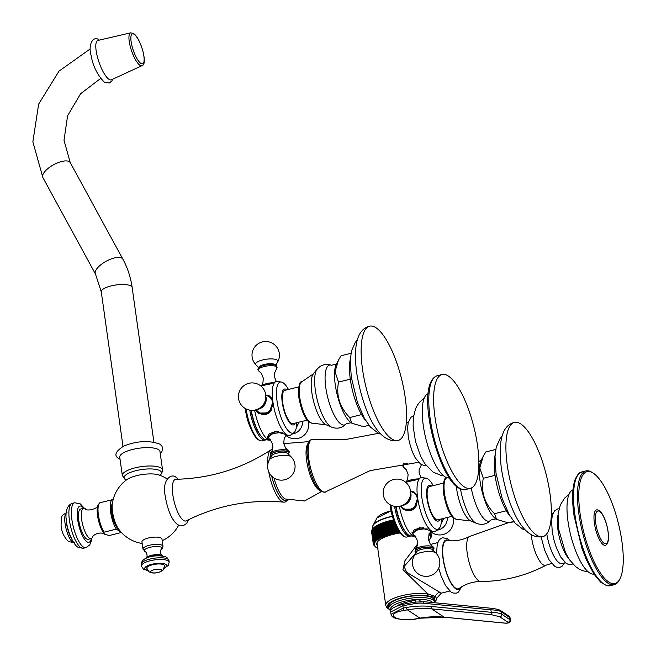 <?xml version="1.0" encoding="UTF-8"?>
<svg xmlns="http://www.w3.org/2000/svg" width="656" height="656" viewBox="0 0 656 656"><rect width="100%" height="100%" fill="white"/><g stroke="black" fill="none" stroke-linecap="round" stroke-linejoin="round"><path stroke-width="0.98" d="M505.473 509.195A36.974 11.464 76 0 0 506.637 511.278L505.473 509.195A36.974 11.464 -104 0 1 495.321 477.06L494.796 475.403L483.292 478.273C480.766 491.656 484.497 503.472 494.493 513.722L496.617 519.396L508.203 522.84L513.714 521.463M510.409 516.649A36.974 11.464 -104 0 1 506.637 511.278M494.796 475.403L494.911 474.173A36.974 11.464 76 0 0 495.1 475.608A36.974 11.464 76 0 0 495.321 477.06M495.1 455.264A36.974 11.464 76 0 0 494.911 474.173M495.756 449.467L485.809 451.943L483.177 456.387L479.807 467.949L483.292 478.273M505.997 510.852L494.493 513.722M542.881 536.633A58.884 18.253 -104 0 0 549.982 493.689A58.884 18.253 76 0 0 514.378 422.366A58.884 18.253 76 0 0 507.277 465.317A58.884 18.253 -104 0 0 542.881 536.633C521.536 540.642 507.055 503.218 501.414 468.868C497.773 438.684 503.029 425.342 514.378 422.366M360.702 413.018A36.974 11.464 76 0 0 361.866 415.1L360.702 413.018A36.974 11.464 -104 0 1 350.55 380.882L350.025 379.225L338.521 382.095C335.995 395.478 339.726 407.286 349.722 417.544L351.854 423.218L363.44 426.654L368.951 425.285M365.646 420.471A36.974 11.464 -104 0 1 361.866 415.1M350.025 379.225L350.148 377.995A36.974 11.464 76 0 0 350.337 379.43A36.974 11.464 76 0 0 350.55 380.882M350.329 359.086A36.974 11.464 76 0 0 350.148 377.995M350.985 353.281L341.038 355.765L338.406 360.21L335.036 371.772L338.521 382.095M361.226 414.674L349.722 417.544M398.118 440.455A58.884 18.253 -104 0 0 405.211 397.511A58.884 18.253 76 0 0 369.607 326.188A58.884 18.253 76 0 0 362.506 369.139A58.884 18.253 -104 0 0 398.118 440.455C376.765 444.465 362.284 407.04 356.643 372.682C353.002 342.506 358.258 329.164 369.607 326.188M390.935 505.169A26.322 8.159 -104 0 0 403.965 536.296A26.322 8.159 76 0 0 404.793 536.756L403.768 536.296A25.609 7.938 76 0 1 402.964 535.845A25.609 7.938 -104 0 1 390.181 504.776M404.793 536.756A26.322 8.159 76 0 0 406.851 537.018L410.131 536.198A26.322 8.159 76 0 0 410.787 535.936M410.131 536.198A26.322 8.159 76 0 1 407.245 535.476A26.322 8.159 -104 0 1 394.518 506.325M415.141 535.886L412.55 535.608A27.823 8.626 76 0 0 414.633 536.436L410.435 535.878A26.322 8.159 76 0 1 408.672 535.116A26.322 8.159 -104 0 1 405.974 532.492L405.219 531.54A24.985 7.741 -104 0 1 395.724 506.481M405.974 532.492A26.322 8.159 -104 0 1 396.044 506.506M414.633 536.436A27.823 8.626 76 0 0 415.535 536.387M399.373 506.309A27.823 8.626 -104 0 0 412.55 535.608L411.82 534.378L419.438 527.547L431.427 530.901L432.083 531.532L430.484 531.934L430.869 534.419L430.369 535.632L431.074 534.771A29.315 8.963 -8 0 1 431.115 534.853L430.697 531.918M410.525 491.106L414.444 492.18L417.651 497.97A27.823 8.626 -104 0 0 431.427 530.901A27.823 8.626 76 0 0 433.854 531.745A27.823 8.626 76 0 0 435.371 531.262L438.766 528.802A26.322 8.159 76 0 0 441.537 518.896M400.086 506.161L403.12 509.22L413.928 509.089L417.651 497.97A27.823 8.626 -104 0 1 420.414 477.904L415.363 480.069L405.572 482.168M420.414 477.904A27.823 8.626 -104 0 1 421.988 477.617L426.138 478.191A26.322 8.159 -104 0 1 427.892 478.946A26.322 8.159 76 0 1 433.239 485.637M410.541 491.295A10.234 9.209 123.6 0 1 414.797 492.435M400.8 505.973A10.234 9.209 -56.4 0 0 403.555 509.491M403.924 509.212A9.783 8.807 -56.4 0 0 404.162 509.376A9.783 8.807 -56.4 0 0 410.869 510.45A9.783 8.807 -56.4 0 0 413.911 509.097M416.437 494.321A9.783 8.807 -56.4 0 0 414.986 493.082A9.783 8.807 -56.4 0 0 414.74 492.927M410.492 494.763A9.438 8.495 123.6 0 1 403.973 504.571M404.235 463.366A9.438 2.886 172 0 0 403.776 463.694L402.636 465.834L403.686 467.261A9.528 2.911 -8 0 1 403.612 467.22A9.528 2.911 172 0 1 408.007 462.98M438.766 528.802A26.322 8.159 76 0 1 434.862 528.58A26.322 8.159 -104 0 1 422.21 499.823A26.322 8.159 -104 0 1 426.138 478.191M431.656 486.03A18.491 5.732 76 0 0 431.279 485.743A18.491 5.732 -104 0 0 427.023 498.724A18.491 5.732 -104 0 0 436.174 520.61A18.491 5.732 76 0 0 439.963 519.29M451.836 516.329L437.872 519.814A17.138 5.314 76 0 1 435.994 519.339A17.138 5.314 -104 0 1 427.966 501.742A17.138 5.314 -104 0 1 429.573 486.547L443.538 483.062M416.027 552.573A9.438 2.886 172 0 1 415.666 552.368A9.438 2.886 -8 0 1 420.947 547.924A9.438 2.886 -8 0 1 433.075 548.022A9.438 2.886 172 0 1 433.042 550.179M246.164 408.983A26.322 8.159 -104 0 0 259.194 440.11A26.322 8.159 76 0 0 260.022 440.578L259.005 440.119A25.609 7.938 76 0 1 258.202 439.668A25.609 7.938 -104 0 1 245.418 408.598M260.022 440.578A26.322 8.159 76 0 0 262.08 440.832L265.36 440.02A26.322 8.159 76 0 0 266.016 439.75M265.36 440.02A26.322 8.159 76 0 1 262.482 439.299A26.322 8.159 -104 0 1 249.756 410.148M270.379 439.709L267.787 439.43A27.823 8.626 76 0 0 269.87 440.258L265.672 439.692A26.322 8.159 76 0 1 263.909 438.938A26.322 8.159 -104 0 1 261.203 436.314L260.448 435.363A24.985 7.741 -104 0 1 250.961 410.303M261.203 436.314A26.322 8.159 -104 0 1 251.273 410.328M269.87 440.258A27.823 8.626 76 0 0 270.772 440.209M254.61 410.131A27.823 8.626 -104 0 0 267.787 439.43L267.049 438.2L274.667 431.369L286.656 434.723L287.312 435.354L285.713 435.756M265.754 394.928L269.673 396.003L272.888 401.792A27.823 8.626 -104 0 0 286.656 434.723A27.823 8.626 76 0 0 289.083 435.568A27.823 8.626 76 0 0 290.608 435.084L293.995 432.624A26.322 8.159 76 0 0 296.766 422.718M255.323 409.984L258.357 413.042L269.157 412.903L272.888 401.792A27.823 8.626 -104 0 1 275.651 381.718L270.6 383.891L260.801 385.99M275.651 381.718A27.823 8.626 -104 0 1 277.217 381.439L281.367 382.013A26.322 8.159 -104 0 1 283.121 382.768A26.322 8.159 76 0 1 288.468 389.451M265.778 395.117A10.234 9.209 123.6 0 1 270.034 396.257M256.029 409.787A10.234 9.209 -56.4 0 0 258.784 413.313M259.153 413.026A9.783 8.807 -56.4 0 0 259.391 413.19A9.783 8.807 -56.4 0 0 266.098 414.272A9.783 8.807 -56.4 0 0 269.14 412.919M271.666 398.135A9.783 8.807 -56.4 0 0 270.215 396.896A9.783 8.807 -56.4 0 0 269.977 396.741M265.721 398.586A9.438 8.495 123.6 0 1 259.202 408.393M276.176 365.507A9.438 2.886 172 0 0 275.553 365.187A9.438 2.886 172 0 0 267.066 364.818A9.438 2.886 172 0 0 259.013 367.516L257.874 369.656L258.915 371.083A9.528 2.911 -8 0 1 258.841 371.042A9.528 2.911 172 0 1 264.179 366.548A9.528 2.911 172 0 1 276.422 366.655A9.528 2.911 -8 0 1 276.635 368.598L276.283 365.564L275.553 365.187A8.372 2.558 -8 0 0 275.028 364.564A8.372 2.558 172 0 0 265.811 364.146A8.372 2.558 172 0 0 259.005 367.516M293.995 432.624A26.322 8.159 76 0 1 290.1 432.402A26.322 8.159 -104 0 1 277.439 403.645A26.322 8.159 -104 0 1 281.367 382.013M286.893 389.844A18.491 5.732 76 0 0 286.508 389.566A18.491 5.732 -104 0 0 282.252 402.546A18.491 5.732 -104 0 0 291.403 424.432A18.491 5.732 76 0 0 295.192 423.112M307.065 420.152L293.109 423.628A17.138 5.314 76 0 1 291.231 423.161A17.138 5.314 -104 0 1 283.195 405.556A17.138 5.314 -104 0 1 284.811 390.369L298.767 386.884M271.264 456.396A9.438 2.886 172 0 1 270.895 456.191A9.438 2.886 -8 0 1 276.184 451.746A9.438 2.886 -8 0 1 288.304 451.845A9.438 2.886 172 0 1 288.279 454.001M91.11 538.584L88.207 539.306A15.596 4.838 -104 0 1 86.502 538.879A15.596 4.838 76 0 1 79.187 522.865A15.596 4.838 76 0 1 80.655 509.048L83.558 508.318A15.596 4.838 76 0 0 82.09 522.143A15.596 4.838 76 0 0 89.396 538.158A15.596 4.838 -104 0 0 91.11 538.584A15.596 4.838 -104 0 0 92.447 537.346C92.578 535.107 99.876 531.016 104.698 534.23L103.599 532.795L104.124 532.164L116.325 529.121L121.401 532.492A17.089 5.297 -104 0 0 121.426 532.475M83.558 508.318A15.596 4.838 76 0 1 85.264 508.744A15.596 4.838 -104 0 1 85.321 508.785A15.596 4.838 -104 0 1 85.337 508.794M99.466 503.39L99.991 502.758L112.192 499.716L112.996 500.249M112.192 499.716A17.089 5.297 76 0 0 110.593 511.983A17.089 5.297 76 0 0 116.325 529.121M112.389 503.414A13.924 4.313 76 0 0 112.529 516.838A13.924 4.313 76 0 0 118.638 529.228A13.924 4.313 76 0 0 118.867 529.367M104.821 534.312L109.199 535.534L121.401 532.492M142.18 543.488A35.432 35.432 0 0 1 118.359 528.646A16.22 5.027 -104 0 1 112.274 504.292A35.432 35.432 0 0 1 126.936 479.569A18.934 5.789 -8 0 1 159.236 475.034A35.432 35.432 0 0 1 167.075 478.937A35.432 35.432 0 0 1 167.108 478.962M141.958 541.872A10.102 3.091 -8 0 1 149.888 537.682A10.102 3.091 -8 0 1 161.286 538.141A10.102 3.091 -8 0 1 161.975 539.06L162.991 546.309A10.102 3.091 172 0 0 162.303 545.39A10.102 3.091 -8 0 0 150.905 544.931A10.102 3.091 -8 0 0 142.975 549.121L141.958 541.872M268.788 472A27.06 8.389 76 0 0 281.76 501.356A27.06 8.389 -104 0 0 283.81 502.16C249.665 499.142 217.161 505.358 186.288 520.823A21.459 6.65 -104 0 1 183.483 520.405A21.459 6.65 76 0 1 173.291 497.625A21.459 6.65 76 0 1 175.923 479.29C210.445 478.437 242.064 468.663 270.78 449.959A27.06 8.389 76 0 0 267.837 464.153M449.196 477.904A43.419 13.456 -104 0 1 444.735 476.65A43.419 13.456 76 0 1 424.481 432.534A43.419 13.456 76 0 1 428.188 393.674M448.474 376.126A58.638 18.179 76 0 0 442.054 374.519A58.638 18.179 76 0 0 436.535 426.482A58.638 18.179 76 0 0 464.013 486.695A58.638 18.179 -104 0 0 470.442 488.302A58.638 18.179 -104 0 0 475.961 436.338A58.638 18.179 -104 0 0 448.474 376.126M162.557 469.917L159.974 451.541A20.311 6.207 172 0 0 158.596 449.688A20.311 6.207 -8 0 0 135.694 448.77A20.311 6.207 -8 0 0 119.753 457.191L122.336 475.575A20.311 6.207 -8 0 1 138.277 467.146A20.311 6.207 -8 0 1 161.179 468.072A20.311 6.207 172 0 1 162.557 469.917L161.827 473.271L160.441 474.952A18.885 5.773 172 0 0 160.22 470.877A18.885 5.773 -8 0 0 135.948 470.672A18.885 5.773 -8 0 0 125.37 479.569A18.885 5.773 172 0 0 125.747 479.798M108.945 79.294A20.812 5.871 -108.9 0 1 97.785 58.302A20.812 5.871 -108.9 0 1 97.933 40.434L130.724 32.825A17.368 4.904 -108.9 0 0 130.601 47.732A17.368 4.904 -108.9 0 0 139.917 65.247A17.368 4.904 71.1 0 0 141.991 65.657L111.438 79.786A20.812 5.871 71.1 0 1 108.945 79.294M146.788 568.211A8.979 2.747 -8 0 1 153.84 564.48A8.979 2.747 -8 0 1 163.975 564.89A8.979 2.747 172 0 1 164.582 565.71L163.352 569.752C162.827 570.876 154.685 575.156 149.06 571.737L146.788 568.211M151.06 572.352A5.642 1.722 -8 0 1 154.217 569.695A5.642 1.722 -8 0 1 161.466 569.752A5.642 1.722 172 0 1 158.309 572.409A5.642 1.722 172 0 1 151.06 572.352M373.321 543.963L374.174 544.759L373.272 543.767L371.591 531.77A29.315 8.963 -8 0 1 371.583 531.68L373.264 543.685L374.125 544.308L373.256 543.299L371.567 531.303A29.315 8.963 -8 0 1 371.575 531.212L373.264 543.209L374.158 543.84L373.313 542.815L371.632 530.819A29.315 8.963 -8 0 1 371.649 530.729L373.338 542.725L374.256 543.365L373.453 542.332L371.772 530.327A29.315 8.963 -8 0 1 371.804 530.237L373.494 542.233L374.437 542.889L373.674 541.831L371.985 529.835A29.315 8.963 -8 0 1 372.034 529.736L373.723 541.741L374.699 542.397L373.969 541.331L372.288 529.335A29.315 8.963 -8 0 1 372.346 529.236L374.035 541.233L375.035 541.905L374.346 540.823L372.657 528.826A29.315 8.963 -8 0 1 372.739 528.728L374.42 540.724L375.445 541.413L374.797 540.314L373.108 528.318A29.315 8.963 -8 0 1 373.207 528.219L374.888 540.216L375.929 540.913L373.641 527.801A29.315 8.963 -8 0 1 373.748 527.711L375.429 539.708L376.478 540.413L374.24 527.293A29.315 8.963 -8 0 1 374.355 527.194L376.044 539.199L377.11 539.921L374.912 526.784A29.315 8.963 -8 0 1 375.043 526.686L376.733 538.683L377.807 539.421L375.658 526.276A29.315 8.963 -8 0 1 375.798 526.178L377.487 538.182L378.569 538.929L376.47 525.776A29.315 8.963 -8 0 1 376.626 525.677L378.315 537.674L379.398 538.445L377.348 525.276A29.315 8.963 -8 0 1 377.52 525.185L379.201 537.182L380.291 537.961L378.291 524.784A29.315 8.963 -8 0 1 378.471 524.693L380.16 536.69L381.251 537.485L379.291 524.3A29.315 8.963 -8 0 1 379.488 524.21L381.169 536.206L382.259 537.018L380.357 523.824A29.315 8.963 -8 0 1 380.554 523.734L382.243 535.739L383.325 536.567L381.472 523.365A29.315 8.963 -8 0 1 381.685 523.275L382.637 522.906A29.315 8.963 -8 0 1 382.866 522.824L383.858 522.471A29.315 8.963 -8 0 1 384.088 522.389L385.121 522.045A29.315 8.963 -8 0 1 385.367 521.971L386.433 521.643A29.315 8.963 -8 0 1 386.679 521.569L387.778 521.249A29.315 8.963 -8 0 1 388.032 521.176L389.164 520.872A29.315 8.963 -8 0 1 389.418 520.807L390.574 520.52A29.315 8.963 -8 0 1 390.837 520.454L392.017 520.183A29.315 8.963 -8 0 1 392.288 520.126L393.477 519.872A29.315 8.963 -8 0 1 393.551 519.855M380.554 523.734L381.513 523.652M379.488 524.21L380.398 524.119M378.471 524.693L379.332 524.587M377.52 525.185L378.332 525.071M376.626 525.677L377.389 525.563M375.798 526.178L376.511 526.063M375.043 526.686L375.699 526.571M374.355 527.194L374.953 527.08M373.748 527.711L374.281 527.588M373.207 528.219L373.682 528.105M372.739 528.728L373.157 528.621M374.305 545.202L373.354 544.144M373.551 544.677L374.51 545.636M373.813 545.111L374.789 546.054M374.15 545.53L375.15 546.456M374.56 545.931L375.585 546.842L374.56 545.931M375.052 546.317L376.085 547.211L375.052 546.317M399.43 532.065L398.43 531.253L398.29 530.261M397.905 529.597L397.79 532.533L396.929 531.524L396.175 526.169M395.757 525.243L396.65 531.573L396.331 532.811L395.437 531.811L393.879 520.733M393.477 519.872L394.896 533.098L393.969 532.123L392.288 520.126M392.017 520.183L393.477 533.418L392.526 532.451L390.837 520.454M390.574 520.52L392.083 533.754L391.107 532.803L389.418 520.807M389.164 520.872L390.714 534.107L389.721 533.172L388.032 521.176M387.778 521.249L389.385 534.476L388.368 533.566L386.679 521.569M386.433 521.643L388.09 534.861L387.048 533.968L385.367 521.971M385.121 522.045L386.827 535.271L385.777 534.386L384.088 522.389M383.858 522.471L385.613 535.69L384.547 534.829L382.866 522.824M382.637 522.906L384.449 536.116L383.375 535.271L381.685 523.275M384.449 536.116L382.628 523.209M385.613 535.69L383.801 522.775M386.827 535.271L385.015 522.356M388.09 534.861L386.269 521.955M389.385 534.476L387.573 521.569M390.714 534.107L388.901 521.192M392.083 533.754L390.271 520.839M393.477 533.418L391.657 520.511M394.896 533.098L393.075 520.192M396.331 532.811L395.019 523.463M397.79 532.533L397.183 528.252M399.258 532.287L399.168 531.672M429.573 533.123L428.794 534.058M429.672 533.156L429.295 534.427L430.065 533.517A29.315 8.963 -8 0 1 430.147 533.59L430.008 532.59M429.951 532.68L430.065 533.517M430.246 532.246L430.147 533.59M430.295 532.18L430.09 535.214L430.812 534.337A29.315 8.963 -8 0 1 430.869 534.419M430.475 531.942L430.812 534.337M430.672 531.918L431.074 534.771M430.82 531.901L431.353 535.673L430.705 536.51L431.271 535.304L430.795 531.909L431.254 535.214L430.574 536.067L431.115 534.853M431.353 535.673L431.353 535.69A29.315 8.963 -8 0 1 431.361 535.763L430.754 536.961L431.369 536.37M430.73 537.428L431.361 536.239M430.623 537.904L431.287 536.715M430.443 538.379L431.131 537.207M430.18 538.871L430.902 537.707L430.18 538.871M429.852 539.363L430.59 538.207L429.852 539.363M429.442 539.855L430.205 538.715L429.442 539.855M429.737 539.224L428.958 540.355L429.705 539.749M428.704 540.683L429.172 540.273M428.401 540.856L429.196 539.74M376.954 547.366L378.036 548.203M377.118 547.883L377.717 548.137M376.421 547.539L377.315 547.891L376.249 547.038M375.781 547.17L376.667 547.563L375.609 546.686M377.364 545.628A25.953 7.929 -8 0 1 376.749 544.275A25.953 7.929 -8 0 1 400.103 532.992M417.495 544.152L404.957 560.683L402.956 569.654L427.687 593.819A25.527 7.806 -8 0 0 401.792 595.722A25.527 7.806 -8 0 0 385.769 605.422L377.028 543.217A25.527 7.806 -8 0 1 377.011 542.709M434.338 602.708L434.051 600.076A23.034 7.044 172 0 0 432.493 597.977A23.034 7.044 -8 0 0 406.515 596.935A23.034 7.044 -8 0 0 388.442 606.488L388.705 608.366L390.82 611.367M388.737 608.563A24.026 7.347 172 0 1 397.938 598.83A24.026 7.347 172 0 1 426.908 595.705A1.501 0.984 98.2 0 0 427.687 593.819L435.363 596.493L436.56 598.461L441.242 593.172L406.638 572.294L404.129 566.497L415.92 552.778M459.159 588.416A24.862 7.708 -104 0 1 455.576 588.137A24.862 7.708 76 0 1 443.645 561.142A24.862 7.708 76 0 1 447.212 540.528C454.985 541.503 462.414 540.159 469.516 536.493A23.263 7.208 76 0 0 468.015 557.772A23.263 7.208 76 0 0 478.749 580.798A23.263 7.208 -104 0 0 480.741 581.503C472.755 581.601 465.563 583.906 459.159 588.416M565.341 562.725L562.012 563.553A25.453 7.888 -104 0 1 559.224 562.856A25.453 7.888 76 0 1 546.784 533.812M557.953 515.288A26.01 8.061 76 0 0 568.777 558.682M593.967 574.082A43.419 13.456 -104 0 1 568.006 521.438A43.419 13.456 76 0 1 572.95 489.86M592.425 472.607A58.638 18.179 76 0 0 585.898 470.926A58.638 18.179 76 0 0 578.83 513.697A58.638 18.179 -104 0 0 614.287 584.709A58.638 18.179 -104 0 0 619.264 580.166L619.854 579.051A57.638 17.868 -104 0 1 598.674 570.277A57.638 17.868 -104 0 1 580.109 513.705A57.638 17.868 76 0 1 593.475 473.312L592.425 472.607M593.475 473.312A57.638 17.868 76 0 1 621.913 541.479A57.638 17.868 -104 0 1 619.854 579.051M597.337 509.843A18.261 5.658 76 0 0 594.664 524.923A18.261 5.658 76 0 0 603.43 544.808A18.261 5.658 76 0 0 606.103 544.988C612.048 540.831 605.931 514.681 599.1 510.565L597.337 509.843M421.3 601.593L419.069 600.109A2.993 0.918 -8 0 0 415.223 600.076L405.556 602.487A16.966 5.191 172 0 0 397.298 605.709M417.011 618.657A1.993 0.656 -100 0 1 416.831 618.788C412.435 619.969 405.892 619.969 397.208 618.788C393.452 617.878 391.394 616.394 391.05 614.336L403.268 608.038L406.564 607.464A101.803 91.643 123.6 0 1 431.295 606.464L491.278 612.319C496.215 612.499 499.741 613.171 501.848 614.319L501.455 611.827C499.347 610.679 495.821 610.006 490.885 609.826L423.522 603.249A35.432 31.898 -56.4 0 0 414.912 603.594L402.907 605.718L390.681 612.007C389.664 609.194 393.862 606.603 403.284 604.233A1.993 0.656 -100 0 1 403.489 604.283M414.912 603.594A1.993 0.656 -100 0 1 415.289 602.11L403.284 604.233A1.993 0.656 -100 0 0 402.907 605.718L403.268 608.038A1.993 0.656 80 0 0 404.129 610.433L407.425 609.85A99.802 89.847 123.6 0 1 431.664 608.875L491.656 614.729L499.659 616.738A1.993 1.796 123.6 0 0 501.848 614.319L509.991 619.731L509.597 617.239A1.993 1.796 -56.4 0 0 508.859 616.066L510.122 617.854L501.455 611.827A1.993 1.796 -56.4 0 0 500.717 610.654L500.717 610.654C499.79 609.818 496.822 609.039 491.803 608.317A1.993 0.787 -84.4 0 1 491.959 608.383M499.659 616.738L507.801 622.15A1.993 1.796 123.6 0 0 509.991 619.731L510.516 620.346L510.122 617.854M456.305 486.334A26.97 8.364 76 0 0 456.584 488.54A26.97 8.364 -104 0 0 470.869 520.979L457.289 519.396A21.443 6.65 -104 0 1 444.497 493.386A21.443 6.65 -104 0 1 446.908 477.798L447.023 477.757M470.869 520.979L476.363 523.316A30.668 9.504 -104 0 1 460.52 489.015M476.363 523.316C481.963 525.407 486.842 524.292 491.016 519.97A30.865 9.569 -104 0 1 471.254 488.031M483.177 456.387L481.176 460.176A31.996 9.922 76 0 0 480.036 481.02A31.996 9.922 -104 0 0 495.813 518.855L496.617 519.396M326.098 424.801L312.518 423.218A21.443 6.65 -104 0 1 299.735 397.208A21.443 6.65 -104 0 1 302.145 381.612L313.388 373.838A26.97 8.364 76 0 0 311.813 392.362A26.97 8.364 -104 0 0 326.098 424.801L331.592 427.138A30.668 9.504 -104 0 1 315.347 390.254A30.668 9.504 76 0 1 317.135 369.189C321.096 364.711 325.934 363.408 331.641 365.261A30.865 9.569 76 0 0 325.786 387.581A30.865 9.569 -104 0 0 335.027 416.683A30.865 9.569 -104 0 0 346.245 423.792C342.079 428.114 337.192 429.229 331.592 427.138M338.406 360.21L336.405 363.998A31.996 9.922 76 0 0 335.273 384.842A31.996 9.922 -104 0 0 351.042 422.669L351.854 423.218M394.855 523.062A19.721 6.109 -104 0 1 390.451 507.441M441.226 523.037A9.528 8.577 -56.4 0 0 443.202 518.478M436.888 530.204A11.242 10.119 123.6 0 0 438.339 529.941A11.242 10.119 -56.4 0 0 447.294 517.461M416.478 505.702A9.783 8.807 123.6 0 1 410.385 510.13A9.783 8.807 123.6 0 1 403.678 509.056L404.162 509.376M410.558 491.434A9.783 8.807 123.6 0 1 414.502 492.763A9.783 8.807 123.6 0 1 416.929 495.288M410.582 491.664A9.315 8.389 123.6 0 1 417.364 500.11A9.315 8.389 123.6 0 1 409.926 509.425A9.315 8.389 123.6 0 1 401.152 505.858M410.631 492.705A9.528 8.577 123.6 0 1 403.415 505.276M409.828 497.42A9.028 8.126 123.6 0 1 406.171 502.939M415.609 479.979A9.783 2.993 172 0 0 407.753 481.963M418.257 478.929A9.315 2.845 172 0 0 406.154 482.119M403.719 467.285A9.528 2.911 -8 0 1 403.686 467.261L406.335 469.852L408.106 474.444L407.663 479.257L406.121 482.119M413.419 530.442A9.783 2.993 -8 0 1 423.44 527.785M413.239 534.173A9.315 2.845 -8 0 1 413.231 534.164A9.315 2.845 -8 0 1 416.388 530.384A9.315 2.845 -8 0 1 427.687 529.056M431.033 530.655A9.315 2.845 -8 0 1 430.664 531.721L431.23 530.778M413.214 534.156L413.231 534.164A9.315 2.845 -8 0 1 413.223 534.164L411.984 532.336M413.231 534.164L413.264 534.189C418.331 539.601 418.987 544.628 415.207 549.277A9.528 2.911 -8 0 1 423.801 546.145A9.528 2.911 -8 0 1 432.927 546.792A9.528 2.911 -8 0 1 432.993 546.833M432.862 549.999A9.028 2.763 172 0 0 432.698 548.121A9.028 2.763 -8 0 0 421.095 548.022A9.028 2.763 -8 0 0 416.043 552.27A9.028 2.763 172 0 0 416.158 552.344M432.534 549.679A8.372 2.558 172 0 0 432.263 549.449A8.372 2.558 -8 0 0 423.751 548.908A8.372 2.558 -8 0 0 416.38 551.942L414.125 556.001A11.242 3.436 -8 0 1 424.022 551.926A11.242 3.436 -8 0 1 435.453 552.655A11.242 3.436 172 0 1 435.822 552.951L432.534 549.679M250.092 426.884A19.721 6.109 -104 0 1 245.68 411.263M296.455 426.859A9.528 8.577 -56.4 0 0 298.431 422.3M292.125 434.026A11.242 10.119 123.6 0 0 293.568 433.764A11.242 10.119 -56.4 0 0 302.523 421.283M271.715 409.524A9.783 8.807 123.6 0 1 265.623 413.952A9.783 8.807 123.6 0 1 258.915 412.878L259.391 413.19M265.795 395.256A9.783 8.807 123.6 0 1 269.739 396.585A9.783 8.807 123.6 0 1 272.158 399.102M265.811 395.486A9.315 8.389 123.6 0 1 272.601 403.932A9.315 8.389 123.6 0 1 265.155 413.247A9.315 8.389 123.6 0 1 256.381 409.68M265.86 396.527A9.528 8.577 123.6 0 1 258.644 409.098M265.065 401.242A9.028 8.126 123.6 0 1 261.4 406.753M270.846 383.801A9.783 2.993 172 0 0 262.982 385.785M273.486 382.751A9.315 2.845 172 0 0 261.383 385.941L262.892 383.079L263.335 378.266L261.572 373.666L258.915 371.083A9.528 2.911 -8 0 0 258.956 371.107M275.807 365.302L277.718 361.874A11.242 3.436 -8 0 0 277.127 360.046A11.242 3.436 172 0 0 263.236 359.791A11.242 3.436 172 0 0 256.02 364.916L258.792 367.688M268.648 434.264A9.783 2.993 -8 0 1 278.669 431.607M286.262 434.477A9.315 2.845 -8 0 1 285.893 435.543L284.179 438.618L283.736 443.431L285.508 448.023L288.156 450.606A9.528 2.911 -8 0 0 279.03 449.959A9.528 2.911 -8 0 0 270.444 453.099C274.216 448.45 273.568 443.415 268.493 438.011L268.468 437.987A9.315 2.845 -8 0 1 268.452 437.987A9.315 2.845 -8 0 1 268.468 437.987A9.315 2.845 -8 0 1 271.625 434.206A9.315 2.845 -8 0 1 282.916 432.878M288.091 453.821A9.028 2.763 172 0 0 287.927 451.943A9.028 2.763 -8 0 0 276.332 451.845A9.028 2.763 -8 0 0 271.272 456.092A9.028 2.763 172 0 0 271.387 456.166M287.771 453.493A8.372 2.558 172 0 0 287.492 453.271A8.372 2.558 -8 0 0 278.98 452.73A8.372 2.558 -8 0 0 271.609 455.764L269.362 459.823A11.242 3.436 -8 0 1 279.251 455.748A11.242 3.436 -8 0 1 290.682 456.478A11.242 3.436 172 0 1 291.051 456.773L287.771 453.493M72.209 503.39C58.769 508.121 70.069 542.52 77.785 547.145L83.402 548.268A23.132 7.167 -104 0 1 80.868 547.637A23.132 7.167 76 0 1 70.028 523.882A23.132 7.167 76 0 1 72.209 503.39L74.694 502.767A23.132 7.167 76 0 0 72.513 523.267A23.132 7.167 76 0 0 83.353 547.014A23.132 7.167 -104 0 0 85.887 547.653L89.708 544.98L91.471 540.765L91.865 538.15M91.282 538.527A18.639 5.781 -104 0 1 86.904 541.749A18.639 5.781 76 0 1 77.67 519.683A18.639 5.781 76 0 1 81.967 506.604A18.639 5.781 -104 0 1 83.738 508.285M85.321 508.785L85.387 508.826C86.74 511.852 98.876 508.351 97.834 505.292A16.531 5.125 76 0 0 103.599 532.795M99.991 502.758A17.089 5.297 76 0 0 98.4 515.026A17.089 5.297 76 0 0 104.124 532.164M287.295 499.757A25.83 8.011 -104 0 1 283.179 499.798A25.83 8.011 76 0 1 271.707 476.248M270.239 455.649A25.83 8.011 76 0 0 269.846 458.946M287.148 499.708A25.674 7.962 -104 0 1 283.154 499.651A25.674 7.962 76 0 1 271.773 476.305M270.313 455.731A25.674 7.962 76 0 0 269.919 458.806M321.465 491.557L304.564 500.987L285.327 498.978A24.862 7.708 -104 0 1 284.499 498.519A24.862 7.708 76 0 1 274.019 478.085M308.189 443.292A24.862 7.708 76 0 0 307.812 466.941A24.862 7.708 76 0 0 318.923 489.934A24.862 7.708 -104 0 0 319.956 490.475M326.057 491.623A27.06 8.389 -104 0 1 322.244 491.254A27.06 8.389 76 0 1 309.296 462.037A27.06 8.389 76 0 1 313.035 439.413C311.871 440.012 307 437.527 307.049 453.444L309.296 468.245C312.346 479.831 316.241 487.506 320.989 491.27C324.056 492.41 325.745 492.525 326.057 491.623L370.156 470.606L418.512 462.341M437.216 375.724C414.28 383.899 437.085 475.018 458.159 487.736C461.414 489.614 463.89 490.204 465.604 489.507A58.638 18.179 -104 0 1 459.184 487.9A58.638 18.179 76 0 1 431.697 427.687A58.638 18.179 76 0 1 437.216 375.724L442.054 374.519M122.992 446.392L101.278 291.854A15.596 4.764 -8 0 1 113.513 285.385A15.596 4.764 -8 0 1 131.102 286.098A15.596 4.764 -8 0 1 132.159 287.517L153.881 442.054M101.278 291.854L95.473 274.052A15.596 6.134 -28.6 0 1 104.845 261.99A15.596 6.134 -28.6 0 1 121.975 258.185A15.596 6.134 -28.6 0 1 122.852 259.12C127.625 267.919 130.733 277.381 132.159 287.517M95.473 274.052L42.886 177.571A15.596 6.134 -28.6 0 1 52.259 165.517A15.596 6.134 -28.6 0 1 69.388 161.704A15.596 6.134 -28.6 0 1 70.266 162.647L64.009 140.335L67.593 115.776L80.622 93.718L100.622 78.458M140.851 63.402A15.826 4.469 -108.9 0 1 131.749 45.034A15.826 4.469 -108.9 0 1 134.127 34.301A15.826 4.469 71.1 0 1 143.229 52.66A15.826 4.469 71.1 0 1 140.851 63.402M145.493 551.926L145.648 552.016C147.305 552.508 147.42 558.313 146.337 557.6A8.561 2.616 -8 0 1 153.988 554.853A8.561 2.616 -8 0 1 162.098 555.386L161.991 555.32C160.326 554.861 160.22 549.006 161.351 549.695A9.086 2.78 172 0 0 161.622 547.424A9.086 2.78 -8 0 0 149.937 547.325A9.086 2.78 -8 0 0 144.853 551.606A9.086 2.78 172 0 0 145.493 551.934L142.975 549.121M162.885 556.034L162.098 555.386A8.561 2.616 -8 0 1 162.253 555.476M146.181 558.256A8.905 2.722 -8 0 1 154.07 555.46A8.905 2.722 -8 0 1 162.426 555.968M141.163 564.39A14.022 4.289 -8 0 1 152.176 558.576A14.022 4.289 -8 0 1 167.985 559.215A14.022 4.289 172 0 1 168.936 560.486L166.886 557.411C161.811 554.443 141.68 555.099 141.163 564.39L141.401 566.087A14.022 4.289 -8 0 1 152.413 560.273A14.022 4.289 -8 0 1 168.223 560.905A14.022 4.289 172 0 1 169.174 562.184L168.936 560.486M147.584 570.269A11.029 3.37 172 0 1 145.517 569.498A11.029 3.37 -8 0 1 151.692 564.299A11.029 3.37 -8 0 1 165.861 564.422A11.029 3.37 172 0 1 164.394 567.907M66.215 518.338A15.596 4.838 76 0 0 71.094 537.887M73.669 542.692A15.596 4.838 -104 0 1 72.824 542.291A15.596 4.838 76 0 1 65.797 527.596A15.596 4.838 76 0 1 66.231 512.885M377.692 547.932A28.323 8.659 -8 0 1 376.323 547.178A28.323 8.659 -8 0 1 399.619 532.336M429.057 534.501A28.323 8.659 -8 0 1 428.655 540.462M434.379 602.716L436.158 600.084A1.501 1.41 -162.2 0 1 434.936 601.035A24.026 7.347 172 0 1 434.338 602.159M426.908 595.705C431.189 596.312 433.641 596.927 434.247 597.542L434.936 601.035M440.004 592.114A6.24 5.617 123.6 0 0 435.363 596.493A1.501 1.345 123.6 0 1 434.247 597.542M460.61 587.432A25.477 7.897 -104 0 1 455.658 588.719A25.477 7.897 76 0 1 443.038 558.559A25.477 7.897 76 0 1 448.901 540.675A25.477 7.897 -104 0 1 448.958 540.716M531.245 534.747A23.247 7.208 76 0 0 543.053 564.742A23.247 7.208 -104 0 0 546.12 565.177C525.653 575.927 503.865 581.372 480.741 581.503M581.987 471.902C580.15 473.115 579.346 470.975 575.091 479.528C572.229 487.793 571.852 499.692 573.975 515.239L581.872 548.154L586.456 559.962L594 574.139L600.691 582.184L606.661 585.644L610.375 585.685A58.638 18.179 -104 0 1 574.918 514.673A58.638 18.179 76 0 1 581.987 471.902L585.898 470.926M604.119 543.275A16.867 5.232 -104 0 1 595.771 523.308A16.867 5.232 -104 0 1 599.65 511.467A16.867 5.232 -104 0 1 608.005 531.434A16.867 5.232 -104 0 1 604.119 543.275M434.313 601.954A23.034 7.044 172 0 0 432.755 599.863A23.034 7.044 172 0 0 406.777 598.813A23.034 7.044 172 0 0 388.705 608.366M432.583 602.536A21.533 6.585 172 0 0 431.574 601.618A21.533 6.585 172 0 0 405.703 600.962A21.533 6.585 172 0 0 390.771 610.531M405.449 602.511L405.392 603.856M411.115 602.848L411.197 601.076M415.699 602.044L415.797 599.953M423.522 603.249A1.993 0.787 -84.4 0 1 424.44 601.741L415.289 602.11A1.993 0.656 -100 0 1 415.502 602.167M491.656 614.729A1.993 0.787 95.6 0 1 491.278 612.319L490.885 609.826A1.993 0.787 -84.4 0 1 491.803 608.317L424.44 601.741A1.993 0.787 -84.4 0 1 424.588 601.798M406.564 607.464A1.993 0.656 80 0 0 407.425 609.85L419.914 618.149L416.617 618.731C396.257 622.626 383.022 613.836 404.129 610.433M431.295 606.464A1.993 0.787 95.6 0 0 431.664 608.875L444.153 617.165A99.802 89.847 -56.4 0 0 419.914 618.149A1.993 0.656 -100 0 0 420.127 618.206L416.831 618.788A1.993 0.656 -100 0 1 416.617 618.731M444.473 617.198A1.993 0.787 -84.4 0 1 444.309 617.222A1.993 0.787 -84.4 0 1 444.153 617.165L504.144 623.028C507.621 623.266 508.835 622.979 507.801 622.15M420.299 618.083A1.993 0.656 -100 0 1 420.127 618.206L444.309 617.222L504.3 623.085A1.993 0.787 -84.4 0 1 504.144 623.028M508.859 616.066L500.717 610.654M504.464 623.052A1.993 0.787 -84.4 0 1 504.3 623.085C508.49 623.495 510.557 622.585 510.516 620.346M372.674 526.506A27.609 8.438 -8 0 1 373.075 525.3L376.979 517.986A22.607 6.913 -8 0 1 391.042 510.909M392.411 516.403A27.7 8.471 -8 0 0 372.624 527.49L373.075 525.3A27.609 8.438 -8 0 1 392.345 516.174M380.792 514.673A22.189 6.781 -8 0 1 391.025 510.835L376.979 517.986M457.289 519.396C451.369 518.65 446.818 510.163 443.645 493.943C442.939 482.734 444.03 477.355 446.908 477.798M481.201 460.135L478.864 461.537M491.016 519.97L495.87 518.888M525.366 530.04L522.734 529.105L515.231 523.283L509.277 514.722L502.258 498.839L496.018 473.181L495.026 456.674L496.215 447.244L500.126 438.47L502.012 436.42M312.518 423.218C306.598 422.472 302.055 413.985 298.882 397.757C298.177 386.556 299.259 381.177 302.145 381.612M313.388 373.838L317.135 369.189M336.438 363.941L331.641 365.261M346.245 423.792L351.099 422.71M380.603 433.854L377.963 432.927L370.468 427.105L364.506 418.544L357.487 402.661L351.255 377.003L350.263 360.497L351.444 351.067L355.363 342.293L357.241 340.243M394.92 523.209L390.131 504.743M430.918 531.893L433.854 531.745M443.751 518.347L441.029 524.144M431.041 531.885A13.727 13.727 0 0 0 452.919 517.535M414.986 493.082L410.558 491.401M400.898 505.94L403.678 509.056M401.751 505.645L403.325 505.399L409.779 500.356L410.623 492.303M393.584 479.495A13.727 13.727 0 0 0 383.588 496.133A13.727 13.727 0 0 0 400.226 506.129A13.727 13.727 0 0 0 410.221 489.491A13.727 13.727 0 0 0 393.584 479.495M421.07 477.666L419.118 472.853L419.151 469.671L421.398 464.776M430.664 531.721L428.95 534.796L428.499 539.609L430.27 544.201L433.009 546.842C434.354 547.473 434.297 548.637 432.829 550.359M415.207 549.277L415.56 552.311L416.289 552.688M414.125 556.001A13.727 13.727 0 0 0 436.748 571.351A13.727 13.727 0 0 0 435.822 552.951M250.149 427.031L245.369 408.565M286.147 435.715L289.083 435.568M298.988 422.161L296.258 427.966M286.27 435.707A13.727 13.727 0 0 0 308.148 421.357M270.215 396.896L265.787 395.215M256.127 409.762L258.915 412.878M256.988 409.467L258.554 409.221L265.008 404.178L265.852 396.126M248.813 383.317A13.727 13.727 0 0 0 238.825 399.955A13.727 13.727 0 0 0 255.463 409.943A13.727 13.727 0 0 0 265.45 393.305A13.727 13.727 0 0 0 248.813 383.317M276.299 381.48L274.356 376.667L274.38 373.494L276.635 368.598M277.718 361.874A13.727 13.727 0 0 0 255.094 346.524A13.727 13.727 0 0 0 256.02 364.916M268.452 437.978L267.213 436.158M285.893 435.543L286.459 434.592M270.444 453.099L270.789 456.133L271.518 456.51M288.246 450.664C289.591 451.287 289.526 452.46 288.066 454.182M269.362 459.823A13.727 13.727 0 0 0 291.977 475.174A13.727 13.727 0 0 0 291.051 456.773M83.402 548.268L85.887 547.653M84.427 508.351L80.303 503.898L74.694 502.767M97.834 505.292L99.679 502.873M162.196 540.675A35.432 35.432 0 0 0 178.653 525.251M188.436 519.749L186.624 523.472L183.122 525.784L180.613 525.882L177.596 524.644C171.659 519.913 167.46 509.974 165.017 494.837C161.983 481.283 170.74 472.213 176.325 477.535L178.325 479.233M283.81 502.16L285.122 502.061L287.836 499.946M270.78 449.959L272.445 449.335M283.761 443.636L309.001 441.627M408.401 421.833L406.302 422.849M378.774 433.272L346.073 439.43L313.035 439.413M413.583 415.83L411.115 417.167L408.245 422.448L407.622 427.573L408.245 436.535L409.565 443.103L412.304 451.689L415.125 457.65L420.512 464.038L423.423 465.26L425.9 465.211M443.497 475.715L440.996 475.37L432.968 472.008L424.694 463.513L420.611 456.207L415.469 441.373L413.124 426.023L413.337 417.667L415.609 408.598L417.683 404.727L420.004 401.767L424.178 398.29M465.604 489.507L470.442 488.302M160.622 475.739L160.482 474.78L159.49 475.739M125.87 479.831L125.804 480.635M122.336 475.575L125.763 479.831M160.269 453.649L162.434 450.516L162.647 448.13L161.901 446.137L159.908 444.153C149.158 440.217 137.137 440.84 123.836 446.006C115.284 451.517 113.66 455.748 118.99 458.7L120.048 459.307M122.852 259.12L70.266 162.647M42.886 177.571L32.857 141.844L38.655 104.091L59.007 71.135L90.241 48.905M99.286 40.123L99.253 40.098C93.882 35.112 87.666 43.763 91.086 55.334C92.849 65.862 97.244 74.8 104.271 82.123L109.306 83.009L111.922 80.877L112.701 79.204M141.991 65.657C148.24 64.518 140.63 37.925 133.578 33.497L130.724 32.825M162.991 546.309L161.351 549.695M145.755 558.436L146.337 557.6M141.401 566.087L143.459 569.17L147.821 570.597M169.174 562.184L168.321 565.365L164.254 568.285M74.538 542.717L68.552 541.602C63.944 537.141 61.443 531.672 61.065 525.185C61.648 515.067 60.68 516.157 66.986 512.459M385.769 605.422L386.851 607.628L388.901 609.145M436.158 600.084L436.56 598.461M449.77 591.04L441.242 593.172M438.716 568.112L441.053 575.837L445.473 585.521L451.049 592.032L453.05 593.016L456.281 593.172L458.495 592.081L461.537 586.849M450.049 540.79L447.753 538.797L442.456 537.682L439.43 539.585L437.298 543.849L436.502 553.68M469.516 536.493L508.105 522.824M508.835 522.684L513.984 521.799M546.12 565.177L551.589 563.414M541.11 536.961L544.669 550.236L549.113 559.863L554.591 566.194L556.591 567.186L559.839 567.333L562.094 566.218L564.447 562.946M552.122 513.558L551.36 512.992M551.343 513.755L553.016 513.336M559.01 508.785L557.592 508.949L554.492 510.909L552.385 515.165L551.581 520.725L552.213 531.311L553.844 539.527L556.222 547.35L560.667 556.977L566.144 563.315L568.145 564.299L571.392 564.455L572.77 563.922M588.268 571.901L582.79 570.736L579.371 569.195L575.738 566.727L569.564 559.863L565.472 552.606L558.51 528.744L558.084 513.951L560.347 504.841L564.718 498.002L568.949 494.468M610.375 585.685L614.287 584.709M437.691 542.619L430.434 544.431M390.681 612.007L391.05 614.336M372.624 527.49L372.797 528.711"/></g></svg>
